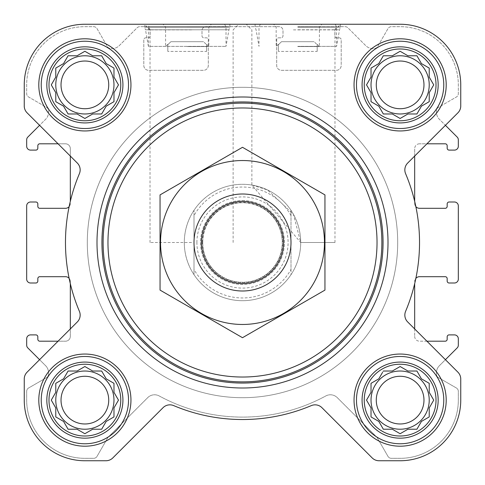 <?xml version="1.0" encoding="UTF-8"?>
<svg xmlns="http://www.w3.org/2000/svg" width="485" height="485" viewBox="0 0 485 485"><rect width="100%" height="100%" fill="white"/><g stroke="black" fill="none" stroke-linecap="round" stroke-linejoin="round"><path stroke-width="0.36" stroke-dasharray="2.42 1.82" d="M300.7 242.5L334.971 242.5L300.7 242.5L251.879 185.058L267.532 189.962L293.425 214.328L300.7 242.5M293.425 29.888L334.971 29.888L293.425 29.888M364.235 400.125A35.89 35.89 0 0 1 418.07 369.043A35.89 35.89 0 0 1 418.07 431.207A35.89 35.89 0 0 1 364.235 400.125M382.526 372.407L378.821 378.821L371.025 383.326L371.025 392.329L366.521 400.125L371.025 407.921L371.025 416.924L378.821 421.429L383.326 429.225L392.329 429.225L400.125 433.729L407.921 429.225L416.924 429.225L421.429 421.429L429.225 416.924L429.225 407.921L433.729 400.125L429.225 392.329L429.225 383.326L421.429 378.821L416.924 371.025L407.921 371.025L400.125 366.521L392.329 371.025L383.326 371.025L378.821 378.821L371.025 383.326L371.025 392.329L367.321 398.743M48.985 400.125A35.89 35.89 0 0 1 102.82 369.043A35.89 35.89 0 0 1 102.82 431.207A35.89 35.89 0 0 1 48.985 400.125M83.493 367.321L77.079 371.025L68.076 371.025L63.571 378.821L55.775 383.326L55.775 392.329L51.271 400.125L55.775 407.921L55.775 416.924L63.571 421.429L68.076 429.225L77.079 429.225L84.875 433.729L92.671 429.225L101.674 429.225L106.179 421.429L113.975 416.924L113.975 407.921L118.479 400.125L113.975 392.329L113.975 383.326L106.179 378.821L101.674 371.025L92.671 371.025L84.875 366.521L77.079 371.025L68.076 371.025L63.571 378.821L55.775 383.326L55.775 392.329L52.071 398.743M48.985 84.875A35.89 35.89 0 0 1 102.82 53.793A35.89 35.89 0 0 1 102.82 115.957A35.89 35.89 0 0 1 48.985 84.875M83.493 52.071L77.079 55.775L68.076 55.775L63.571 63.571L55.775 68.076L55.775 77.079L51.271 84.875L55.775 92.671L55.775 101.674L63.571 106.179L68.076 113.975L77.079 113.975L84.875 118.479L92.671 113.975L101.674 113.975L106.179 106.179L113.975 101.674L113.975 92.671L118.479 84.875L113.975 77.079L113.975 68.076L106.179 63.571L101.674 55.775L92.671 55.775L84.875 51.271L77.079 55.775L68.076 55.775L63.571 63.571L55.775 68.076L55.775 77.079L51.271 84.875L55.775 92.671L55.775 101.674L63.571 106.179L68.076 113.975L77.079 113.975L83.493 117.679M364.235 84.875A35.89 35.89 0 0 1 418.07 53.793A35.89 35.89 0 0 1 418.07 115.957A35.89 35.89 0 0 1 364.235 84.875M398.743 52.071L392.329 55.775L383.326 55.775L378.821 63.571L371.025 68.076L371.025 77.079L366.521 84.875L371.025 92.671L371.025 101.674L378.821 106.179L383.326 113.975L392.329 113.975L400.125 118.479L407.921 113.975L416.924 113.975L421.429 106.179L429.225 101.674L429.225 92.671L433.729 84.875L429.225 77.079L429.225 68.076L421.429 63.571L416.924 55.775L407.921 55.775L400.125 51.271L392.329 55.775L383.326 55.775L378.821 63.571L371.025 68.076L371.025 77.079L367.321 83.493M314.11 41.71L281.47 41.71L314.11 41.71L281.47 41.71L314.11 41.71L317.19 44.717L314.11 41.71M203.53 41.71L170.89 41.71L203.53 41.71L170.89 41.71L203.53 41.71L206.61 44.717L203.53 41.71M415.851 206.622A177.025 177.025 0 0 0 414.675 201.348L414.675 203.458A4.85 4.85 0 0 0 415.851 206.622A4.85 4.85 0 0 1 414.675 203.458L414.675 156.061L426.933 143.802L419.525 143.802L445.23 143.802A1.94 1.94 0 0 1 447.17 145.743L447.17 148.167A1.94 1.94 0 0 0 449.11 150.107L454.445 150.107A3.88 3.88 0 0 0 458.325 146.227L458.325 139.832A3.88 3.88 0 0 0 457.191 137.091L439.343 119.243A9.7 9.7 0 0 1 436.5 112.381L436.5 110.738A3.88 3.88 0 0 1 438.44 107.373L456.385 97.012A3.88 3.88 0 0 0 458.325 93.653L458.325 84.875A58.2 58.2 0 0 0 400.125 26.675L391.346 26.675A3.88 3.88 0 0 0 387.988 28.615L377.627 46.56A3.88 3.88 0 0 1 374.262 48.5L372.619 48.5A9.7 9.7 0 0 1 365.757 45.657L347.909 27.809A3.88 3.88 0 0 0 345.168 26.675L338.772 26.675A3.88 3.88 0 0 0 334.892 30.555L334.892 35.89A1.94 1.94 0 0 0 336.832 37.83L339.257 37.83A1.94 1.94 0 0 1 341.197 39.77L341.197 65.475A4.85 4.85 0 0 1 336.347 70.325L281.542 70.325A4.85 4.85 0 0 1 276.692 65.475L276.692 39.77A1.94 1.94 0 0 1 278.632 37.83L281.058 37.83A1.94 1.94 0 0 0 282.998 35.89L282.998 30.555A3.88 3.88 0 0 0 279.117 26.675L205.882 26.675A3.88 3.88 0 0 0 202.002 30.555L202.002 35.89A1.94 1.94 0 0 0 203.942 37.83L206.367 37.83A1.94 1.94 0 0 1 208.308 39.77L208.308 65.475A4.85 4.85 0 0 1 203.458 70.325L148.652 70.325A4.85 4.85 0 0 1 143.802 65.475L143.802 39.77A1.94 1.94 0 0 1 145.743 37.83L148.167 37.83A1.94 1.94 0 0 0 150.107 35.89L150.107 30.555A3.88 3.88 0 0 0 146.227 26.675L139.832 26.675A3.88 3.88 0 0 0 137.091 27.809L119.243 45.657A9.7 9.7 0 0 1 112.381 48.5L110.738 48.5A3.88 3.88 0 0 1 107.373 46.56L97.012 28.615A3.88 3.88 0 0 0 93.653 26.675L84.875 26.675A58.2 58.2 0 0 0 26.675 84.875L26.675 93.653A3.88 3.88 0 0 0 28.615 97.012L46.56 107.373A3.88 3.88 0 0 1 48.5 110.738L48.5 112.381A9.7 9.7 0 0 1 45.657 119.243L39.582 125.318L77.321 163.057A9.7 9.7 0 0 1 79.394 173.685A177.025 177.025 0 0 0 69.149 278.378A4.85 4.85 0 0 0 65.475 276.692L39.77 276.692A1.94 1.94 0 0 0 37.83 278.632L37.83 281.058A1.94 1.94 0 0 1 35.89 282.998L30.555 282.998A3.88 3.88 0 0 1 26.675 279.117L26.675 205.882A3.88 3.88 0 0 1 30.555 202.002L35.89 202.002A1.94 1.94 0 0 1 37.83 203.942L37.83 206.367A1.94 1.94 0 0 0 39.77 208.308L65.475 208.308A4.85 4.85 0 0 0 69.149 206.622A177.025 177.025 0 0 0 79.394 311.315A9.7 9.7 0 0 1 77.321 321.943L27.093 372.171A9.7 9.7 0 0 0 24.25 379.034L24.25 400.125A60.625 60.625 0 0 0 84.875 460.75L105.966 460.75A9.7 9.7 0 0 0 112.829 457.907L163.057 407.679A9.7 9.7 0 0 1 173.685 405.605A177.025 177.025 0 0 0 311.315 405.605A9.7 9.7 0 0 1 321.943 407.679L372.171 457.907A9.7 9.7 0 0 0 379.034 460.75L400.125 460.75A60.625 60.625 0 0 0 460.75 400.125L460.75 379.034A9.7 9.7 0 0 0 457.907 372.171L407.679 321.943A9.7 9.7 0 0 1 405.605 311.315A177.025 177.025 0 0 0 415.851 206.622A4.85 4.85 0 0 0 419.525 208.308L445.23 208.308A1.94 1.94 0 0 0 447.17 206.367L447.17 203.942A1.94 1.94 0 0 1 449.11 202.002L454.445 202.002A3.88 3.88 0 0 1 458.325 205.882L458.325 279.117A3.88 3.88 0 0 1 454.445 282.998L449.11 282.998A1.94 1.94 0 0 1 447.17 281.058L447.17 278.632A1.94 1.94 0 0 0 445.23 276.692L419.525 276.692A4.85 4.85 0 0 0 415.851 278.378A177.025 177.025 0 0 0 405.605 173.685A9.7 9.7 0 0 1 407.679 163.057L457.907 112.829A9.7 9.7 0 0 0 460.75 105.966L460.75 84.875A60.625 60.625 0 0 0 400.125 24.25L84.875 24.25A60.625 60.625 0 0 0 24.25 84.875L24.25 105.966A9.7 9.7 0 0 0 27.093 112.829L39.582 125.318L27.809 137.091A3.88 3.88 0 0 0 26.675 139.832L26.675 146.227A3.88 3.88 0 0 0 30.555 150.107L35.89 150.107A1.94 1.94 0 0 0 37.83 148.167L37.83 145.743A1.94 1.94 0 0 1 39.77 143.802L65.475 143.802L58.067 143.802L70.325 156.061L70.325 201.348A177.025 177.025 0 0 0 69.149 206.622A4.85 4.85 0 0 0 70.325 203.458A4.85 4.85 0 0 1 69.149 206.622M69.149 278.378A177.025 177.025 0 0 0 70.325 283.652L70.325 281.542A4.85 4.85 0 0 0 69.149 278.378A4.85 4.85 0 0 1 70.325 281.542L70.325 336.347A4.85 4.85 0 0 1 65.475 341.197L39.77 341.197A1.94 1.94 0 0 1 37.83 339.257L37.83 336.832A1.94 1.94 0 0 0 35.89 334.892L30.555 334.892A3.88 3.88 0 0 0 26.675 338.772L26.675 345.168A3.88 3.88 0 0 0 27.809 347.909L45.657 365.757A9.7 9.7 0 0 1 48.5 372.619L48.5 374.262A3.88 3.88 0 0 1 46.56 377.627L28.615 387.988A3.88 3.88 0 0 0 26.675 391.346L26.675 400.125A58.2 58.2 0 0 0 84.875 458.325L93.66 458.325A3.88 3.88 0 0 0 97.018 456.385L107.749 437.797A3.88 3.88 0 0 1 108.367 436.991L147.731 397.627A9.7 9.7 0 0 1 159.219 395.96A174.6 174.6 0 0 0 325.781 395.96A9.7 9.7 0 0 1 337.269 397.627L376.633 436.991A3.88 3.88 0 0 1 377.251 437.797L387.982 456.385A3.88 3.88 0 0 0 391.34 458.325L400.125 458.325A58.2 58.2 0 0 0 458.325 400.125L458.325 391.346A3.88 3.88 0 0 0 456.385 387.988L438.44 377.627A3.88 3.88 0 0 1 436.5 374.262L436.5 372.619A9.7 9.7 0 0 1 439.343 365.757L457.191 347.909A3.88 3.88 0 0 0 458.325 345.168L458.325 338.772A3.88 3.88 0 0 0 454.445 334.892L449.11 334.892A1.94 1.94 0 0 0 447.17 336.832L447.17 339.257A1.94 1.94 0 0 1 445.23 341.197L419.525 341.197L426.933 341.197L414.675 328.939L414.675 283.652A177.025 177.025 0 0 0 415.851 278.378A4.85 4.85 0 0 0 414.675 281.542A4.85 4.85 0 0 1 415.851 278.378M70.325 283.652A177.025 177.025 0 0 0 79.394 311.315A9.7 9.7 0 0 1 77.321 321.943L70.325 328.939L70.325 336.347A4.85 4.85 0 0 1 65.475 341.197L58.067 341.197L39.582 359.682L45.657 365.757A9.7 9.7 0 0 1 48.5 372.619L48.5 374.262A3.88 3.88 0 0 1 46.56 377.627L28.615 387.988A3.88 3.88 0 0 0 26.675 391.346L26.675 400.125A58.2 58.2 0 0 0 84.875 458.325L93.66 458.325A3.88 3.88 0 0 0 97.018 456.385L107.749 437.797A3.88 3.88 0 0 1 108.367 436.991L147.731 397.627A9.7 9.7 0 0 1 159.219 395.96A174.6 174.6 0 0 0 325.781 395.96A9.7 9.7 0 0 1 337.269 397.627L376.633 436.991A3.88 3.88 0 0 1 377.251 437.797L387.982 456.385A3.88 3.88 0 0 0 391.34 458.325L400.125 458.325A58.2 58.2 0 0 0 458.325 400.125L458.325 391.346A3.88 3.88 0 0 0 456.385 387.988L438.44 377.627A3.88 3.88 0 0 1 436.5 374.262L436.5 372.619A9.7 9.7 0 0 1 439.343 365.757L445.418 359.682L426.933 341.197M70.325 156.061L70.325 148.652A4.85 4.85 0 0 0 65.475 143.802A4.85 4.85 0 0 1 70.325 148.652L70.325 156.061L77.321 163.057A9.7 9.7 0 0 1 79.394 173.685A177.025 177.025 0 0 0 70.325 201.348M426.933 143.802L445.418 125.318L439.343 119.243A9.7 9.7 0 0 1 436.5 112.381L436.5 110.738A3.88 3.88 0 0 1 438.44 107.373L456.385 97.012A3.88 3.88 0 0 0 458.325 93.653L458.325 84.875A58.2 58.2 0 0 0 400.125 26.675L391.346 26.675A3.88 3.88 0 0 0 387.988 28.615L377.627 46.56A3.88 3.88 0 0 1 374.262 48.5L372.619 48.5A9.7 9.7 0 0 1 365.757 45.657L347.909 27.809A3.88 3.88 0 0 0 345.168 26.675L338.772 26.675A3.88 3.88 0 0 0 334.892 30.555L334.892 35.89A1.94 1.94 0 0 0 336.832 37.83L339.257 37.83A1.94 1.94 0 0 1 341.197 39.77L341.197 65.475A4.85 4.85 0 0 1 336.347 70.325L281.542 70.325A4.85 4.85 0 0 1 276.692 65.475L276.692 39.77A1.94 1.94 0 0 1 278.632 37.83L281.058 37.83A1.94 1.94 0 0 0 282.998 35.89L282.998 30.555A3.88 3.88 0 0 0 279.117 26.675L205.882 26.675A3.88 3.88 0 0 0 202.002 30.555L202.002 35.89A1.94 1.94 0 0 0 203.942 37.83L206.367 37.83A1.94 1.94 0 0 1 208.308 39.77L208.308 65.475A4.85 4.85 0 0 1 203.458 70.325L148.652 70.325A4.85 4.85 0 0 1 143.802 65.475L143.802 39.77A1.94 1.94 0 0 1 145.743 37.83L148.167 37.83A1.94 1.94 0 0 0 150.107 35.89L150.107 30.555A3.88 3.88 0 0 0 146.227 26.675L139.832 26.675A3.88 3.88 0 0 0 137.091 27.809L119.243 45.657A9.7 9.7 0 0 1 112.381 48.5L110.738 48.5A3.88 3.88 0 0 1 107.373 46.56L97.012 28.615A3.88 3.88 0 0 0 93.653 26.675L84.875 26.675A58.2 58.2 0 0 0 26.675 84.875L26.675 93.653A3.88 3.88 0 0 0 28.615 97.012L46.56 107.373A3.88 3.88 0 0 1 48.5 110.738L48.5 112.381A9.7 9.7 0 0 1 45.657 119.243L39.582 125.318L58.067 143.802M414.675 201.348A177.025 177.025 0 0 0 405.605 173.685A9.7 9.7 0 0 1 407.679 163.057L414.675 156.061L414.675 148.652L414.675 156.061M414.675 328.939L414.675 336.347L414.675 328.939L407.679 321.943A9.7 9.7 0 0 1 405.605 311.315A177.025 177.025 0 0 0 414.675 283.652M187.21 24.25L144.53 24.25L187.21 24.25M293.425 24.25L340.603 24.25L293.425 24.25M97 242.5A145.5 145.5 0 0 1 315.25 116.491A145.5 145.5 0 0 1 315.25 368.509A145.5 145.5 0 0 1 97 242.5A145.5 145.5 0 0 0 242.5 388A145.5 145.5 0 0 0 388 242.5A145.5 145.5 0 0 0 242.5 97A145.5 145.5 0 0 0 97 242.5A145.5 145.5 0 0 1 315.25 116.491A145.5 145.5 0 0 1 315.25 368.509A145.5 145.5 0 0 1 97 242.5M414.675 336.347A4.85 4.85 0 0 0 419.525 341.197A4.85 4.85 0 0 1 414.675 336.347M419.525 143.802A4.85 4.85 0 0 0 414.675 148.652A4.85 4.85 0 0 1 419.525 143.802M163.057 407.679A9.7 9.7 0 0 1 173.685 405.605A177.025 177.025 0 0 0 311.315 405.605A9.7 9.7 0 0 1 321.943 407.679L372.171 457.907A9.7 9.7 0 0 0 379.034 460.75L400.125 460.75A60.625 60.625 0 0 0 460.75 400.125L460.75 379.034A9.7 9.7 0 0 0 457.907 372.171L407.679 321.943A9.7 9.7 0 0 1 405.605 311.315A177.025 177.025 0 0 0 405.605 173.685A9.7 9.7 0 0 1 407.679 163.057L457.907 112.829A9.7 9.7 0 0 0 460.75 105.966L460.75 84.875A60.625 60.625 0 0 0 400.125 24.25L84.875 24.25A60.625 60.625 0 0 0 24.25 84.875L24.25 105.966A9.7 9.7 0 0 0 27.093 112.829L77.321 163.057A9.7 9.7 0 0 1 79.394 173.685A177.025 177.025 0 0 0 79.394 311.315A9.7 9.7 0 0 1 77.321 321.943L27.093 372.171A9.7 9.7 0 0 0 24.25 379.034L24.25 400.125A60.625 60.625 0 0 0 84.875 460.75L105.966 460.75A9.7 9.7 0 0 0 112.829 457.907L163.057 407.679L112.829 457.907A9.7 9.7 0 0 1 105.966 460.75M334.971 242.5L334.971 29.888L340.603 24.25L246.247 24.25L251.879 29.888L251.879 185.058M224.555 24.25L226.01 26.772L226.01 46.372L228.932 29.785L229.89 27.16L229.89 24.25L144.53 24.25L144.53 27.16L229.89 27.16L144.53 27.16L145.488 29.785L228.932 29.785L145.488 29.785L148.41 46.372L226.01 46.372L148.41 46.372L148.41 26.772L226.01 26.772L148.41 26.772L149.865 24.25M70.325 328.939L58.067 341.197M24.25 105.966A9.7 9.7 0 0 0 27.093 112.829M27.093 372.171A9.7 9.7 0 0 0 24.25 379.034M24.25 400.125A60.625 60.625 0 0 0 84.875 460.75M173.685 405.605A177.025 177.025 0 0 0 311.315 405.605A9.7 9.7 0 0 1 321.943 407.679M372.171 457.907A9.7 9.7 0 0 0 379.034 460.75M400.125 460.75A60.625 60.625 0 0 0 460.75 400.125M460.75 379.034A9.7 9.7 0 0 0 457.907 372.171M457.907 112.829A9.7 9.7 0 0 0 460.75 105.966M460.75 84.875A60.625 60.625 0 0 0 400.125 24.25M297.79 24.25L340.47 24.25L297.79 24.25M191.575 24.25L238.753 24.25L191.575 24.25M84.875 24.25A60.625 60.625 0 0 0 24.25 84.875M38.8 84.875A46.075 46.075 0 0 1 107.912 44.972A46.075 46.075 0 0 1 107.912 124.778A46.075 46.075 0 0 1 38.8 84.875A46.075 46.075 0 0 1 107.912 44.972A46.075 46.075 0 0 1 107.912 124.778A46.075 46.075 0 0 1 38.8 84.875A46.075 46.075 0 0 1 107.912 44.972A46.075 46.075 0 0 1 107.912 124.778A46.075 46.075 0 0 1 38.8 84.875M38.8 400.125A46.075 46.075 0 0 1 107.912 360.222A46.075 46.075 0 0 1 107.912 440.028A46.075 46.075 0 0 1 38.8 400.125A46.075 46.075 0 0 1 107.912 360.222A46.075 46.075 0 0 1 107.912 440.028A46.075 46.075 0 0 1 38.8 400.125A46.075 46.075 0 0 1 107.912 360.222A46.075 46.075 0 0 1 107.912 440.028A46.075 46.075 0 0 1 38.8 400.125M354.05 400.125A46.075 46.075 0 0 1 423.162 360.222A46.075 46.075 0 0 1 423.162 440.028A46.075 46.075 0 0 1 354.05 400.125A46.075 46.075 0 0 1 423.162 360.222A46.075 46.075 0 0 1 423.162 440.028A46.075 46.075 0 0 1 354.05 400.125A46.075 46.075 0 0 1 423.162 360.222A46.075 46.075 0 0 1 423.162 440.028A46.075 46.075 0 0 1 354.05 400.125M354.05 84.875A46.075 46.075 0 0 1 423.162 44.972A46.075 46.075 0 0 1 423.162 124.778A46.075 46.075 0 0 1 354.05 84.875A46.075 46.075 0 0 1 423.162 44.972A46.075 46.075 0 0 1 423.162 124.778A46.075 46.075 0 0 1 354.05 84.875A46.075 46.075 0 0 1 423.162 44.972A46.075 46.075 0 0 1 423.162 124.778A46.075 46.075 0 0 1 354.05 84.875M194 215.607L194 210.326A58.2 58.2 0 0 0 184.3 242.5A58.2 58.2 0 0 1 271.6 192.096A58.2 58.2 0 0 1 271.6 292.904A58.2 58.2 0 0 1 184.3 242.5A58.2 58.2 0 0 1 271.6 192.096A58.2 58.2 0 0 1 271.6 292.904A58.2 58.2 0 0 1 184.3 242.5A58.2 58.2 0 0 1 271.6 192.096A58.2 58.2 0 0 1 271.6 292.904A58.2 58.2 0 0 1 184.3 242.5A58.2 58.2 0 0 0 194 274.674L194 215.607A55.454 55.454 0 0 1 291 215.607L291 269.393A55.454 55.454 0 0 1 194 269.393M187.21 46.56L208.835 46.56L187.21 46.56M170.89 41.71L167.81 44.717L170.89 41.71M187.21 26.875L208.835 26.875L187.21 26.875M206.61 51.41L206.61 44.717L206.61 51.41L167.81 51.41L206.61 51.41M167.81 51.41L167.81 44.717L167.81 51.41M356.475 84.875A43.65 43.65 0 0 1 421.95 47.075A43.65 43.65 0 0 1 421.95 122.675A43.65 43.65 0 0 1 356.475 84.875A43.65 43.65 0 0 1 421.95 47.075A43.65 43.65 0 0 1 421.95 122.675A43.65 43.65 0 0 1 356.475 84.875A43.65 43.65 0 0 1 421.95 47.075A43.65 43.65 0 0 1 421.95 122.675A43.65 43.65 0 0 1 356.475 84.875M356.475 400.125A43.65 43.65 0 0 1 421.95 362.325A43.65 43.65 0 0 1 421.95 437.925A43.65 43.65 0 0 1 356.475 400.125A43.65 43.65 0 0 1 421.95 362.325A43.65 43.65 0 0 1 421.95 437.925A43.65 43.65 0 0 1 356.475 400.125A43.65 43.65 0 0 1 421.95 362.325A43.65 43.65 0 0 1 421.95 437.925A43.65 43.65 0 0 1 356.475 400.125M41.225 400.125A43.65 43.65 0 0 1 106.7 362.325A43.65 43.65 0 0 1 106.7 437.925A43.65 43.65 0 0 1 41.225 400.125A43.65 43.65 0 0 1 106.7 362.325A43.65 43.65 0 0 1 106.7 437.925A43.65 43.65 0 0 1 41.225 400.125A43.65 43.65 0 0 1 106.7 362.325A43.65 43.65 0 0 1 106.7 437.925A43.65 43.65 0 0 1 41.225 400.125M41.225 84.875A43.65 43.65 0 0 1 106.7 47.075A43.65 43.65 0 0 1 106.7 122.675A43.65 43.65 0 0 1 41.225 84.875A43.65 43.65 0 0 1 106.7 47.075A43.65 43.65 0 0 1 106.7 122.675A43.65 43.65 0 0 1 41.225 84.875A43.65 43.65 0 0 1 106.7 47.075A43.65 43.65 0 0 1 106.7 122.675A43.65 43.65 0 0 1 41.225 84.875M367.321 86.257L371.025 92.671L371.025 101.674L378.821 106.179L383.326 113.975L392.329 113.975L398.743 117.679M372.407 102.474L378.821 106.179L383.326 113.975M401.507 117.679L407.921 113.975L416.924 113.975L421.429 106.179L427.843 102.474M392.329 113.975L400.125 118.479L407.921 113.975L416.924 113.975L421.429 106.179L429.225 101.674L429.225 92.671L432.929 86.257M432.929 83.493L429.225 77.079L429.225 68.076L421.429 63.571L416.924 55.775L407.921 55.775L401.507 52.071M407.921 55.775L400.125 51.271L392.329 55.775L383.326 55.775L378.821 63.571L372.407 67.276M423.975 84.875A23.85 23.85 0 0 1 400.125 108.725A23.85 23.85 0 0 1 376.275 84.875A23.85 23.85 0 0 1 400.125 61.025A23.85 23.85 0 0 1 423.975 84.875M371.025 84.875A29.1 29.1 0 0 1 414.675 59.673A29.1 29.1 0 0 1 414.675 110.077A29.1 29.1 0 0 1 371.025 84.875A29.1 29.1 0 0 0 400.125 113.975A29.1 29.1 0 0 0 429.225 84.875A29.1 29.1 0 0 0 400.125 55.775A29.1 29.1 0 0 0 371.025 84.875A29.1 29.1 0 0 1 414.675 59.673A29.1 29.1 0 0 1 414.675 110.077A29.1 29.1 0 0 1 371.025 84.875M55.375 77.764L51.271 84.875M52.071 86.257L55.775 92.671L55.775 101.674L63.571 106.179L68.076 113.975M86.257 117.679L92.671 113.975L101.674 113.975L106.179 106.179L113.975 101.674L113.975 92.671L117.679 86.257M102.474 112.593L106.179 106.179L113.975 101.674M117.679 83.493L113.975 77.079L113.975 68.076L106.179 63.571L102.474 57.157M113.975 92.671L118.479 84.875L113.975 77.079L113.975 68.076L106.179 63.571L101.674 55.775L92.671 55.775L86.257 52.071M92.671 55.775L84.875 51.271L77.079 55.775L68.076 55.775L63.571 63.571L57.157 67.276M52.071 401.507L55.775 407.921L55.775 416.924L63.571 421.429L68.076 429.225L77.079 429.225L83.493 432.929M86.257 432.929L92.671 429.225L101.674 429.225L106.179 421.429L113.975 416.924L113.975 407.921L117.679 401.507M102.474 427.843L106.179 421.429L113.975 416.924M117.679 398.743L113.975 392.329L113.975 383.326L106.179 378.821L102.474 372.407M113.975 407.921L118.479 400.125L113.975 392.329L113.975 383.326L106.179 378.821L101.674 371.025L92.671 371.025L86.257 367.321M92.671 371.025L84.875 366.521L77.079 371.025L68.076 371.025L63.571 378.821L57.157 382.526M367.321 401.507L371.025 407.921L371.025 416.924L378.821 421.429L383.326 429.225L392.329 429.225L398.743 432.929M401.507 432.929L407.921 429.225L416.924 429.225L421.429 421.429L429.225 416.924L429.225 407.921L432.929 401.507M432.929 398.743L429.225 392.329L429.225 383.326L421.429 378.821L416.924 371.025L407.921 371.025L401.507 367.321M398.743 367.321L392.329 371.025L383.326 371.025L378.821 378.821L372.407 382.526M108.725 84.875A23.85 23.85 0 0 1 84.875 108.725A23.85 23.85 0 0 1 61.025 84.875A23.85 23.85 0 0 1 84.875 61.025A23.85 23.85 0 0 1 108.725 84.875M55.775 84.875A29.1 29.1 0 0 1 99.425 59.673A29.1 29.1 0 0 1 99.425 110.077A29.1 29.1 0 0 1 55.775 84.875A29.1 29.1 0 0 0 84.875 113.975A29.1 29.1 0 0 0 113.975 84.875A29.1 29.1 0 0 0 84.875 55.775A29.1 29.1 0 0 0 55.775 84.875A29.1 29.1 0 0 1 99.425 59.673A29.1 29.1 0 0 1 99.425 110.077A29.1 29.1 0 0 1 55.775 84.875M108.725 400.125A23.85 23.85 0 0 1 84.875 423.975A23.85 23.85 0 0 1 61.025 400.125A23.85 23.85 0 0 1 84.875 376.275A23.85 23.85 0 0 1 108.725 400.125M55.775 400.125A29.1 29.1 0 0 1 99.425 374.923A29.1 29.1 0 0 1 99.425 425.327A29.1 29.1 0 0 1 55.775 400.125A29.1 29.1 0 0 0 84.875 429.225A29.1 29.1 0 0 0 113.975 400.125A29.1 29.1 0 0 0 84.875 371.025A29.1 29.1 0 0 0 55.775 400.125A29.1 29.1 0 0 1 99.425 374.923A29.1 29.1 0 0 1 99.425 425.327A29.1 29.1 0 0 1 55.775 400.125M423.975 400.125A23.85 23.85 0 0 1 400.125 423.975A23.85 23.85 0 0 1 376.275 400.125A23.85 23.85 0 0 1 400.125 376.275A23.85 23.85 0 0 1 423.975 400.125M371.025 400.125A29.1 29.1 0 0 1 414.675 374.923A29.1 29.1 0 0 1 414.675 425.327A29.1 29.1 0 0 1 371.025 400.125A29.1 29.1 0 0 0 400.125 429.225A29.1 29.1 0 0 0 429.225 400.125A29.1 29.1 0 0 0 400.125 371.025A29.1 29.1 0 0 0 371.025 400.125A29.1 29.1 0 0 1 414.675 374.923A29.1 29.1 0 0 1 414.675 425.327A29.1 29.1 0 0 1 371.025 400.125M101.85 242.5A140.65 140.65 0 0 1 312.825 120.692A140.65 140.65 0 0 1 312.825 364.308A140.65 140.65 0 0 1 101.85 242.5M191.575 29.888L150.029 29.888L191.575 29.888M191.575 242.5L150.029 242.5L191.575 242.5M297.79 27.16L340.47 27.16L297.79 27.16M297.79 46.372L336.59 46.372L297.79 46.372M297.79 46.56L319.415 46.56L297.79 46.56M281.47 41.71L278.39 44.717L281.47 41.71M297.79 26.875L319.415 26.875L297.79 26.875M297.79 26.772L336.59 26.772L297.79 26.772M317.19 51.41L317.19 44.717L317.19 51.41L278.39 51.41L317.19 51.41M278.39 51.41L278.39 44.717L278.39 51.41M362.077 84.875A38.048 38.048 0 0 1 419.149 51.925A38.048 38.048 0 0 1 419.149 117.825A38.048 38.048 0 0 1 362.077 84.875M46.827 84.875A38.048 38.048 0 0 1 103.899 51.925A38.048 38.048 0 0 1 103.899 117.825A38.048 38.048 0 0 1 46.827 84.875M46.827 400.125A38.048 38.048 0 0 1 103.899 367.175A38.048 38.048 0 0 1 103.899 433.075A38.048 38.048 0 0 1 46.827 400.125M362.077 400.125A38.048 38.048 0 0 1 419.149 367.175A38.048 38.048 0 0 1 419.149 433.075A38.048 38.048 0 0 1 362.077 400.125M371.025 77.079L366.521 84.875L371.025 92.671L371.025 101.674M429.225 92.671L433.729 84.875L429.225 77.079L429.225 68.076L421.429 63.571L416.924 55.775M376.275 84.875A23.85 23.85 0 0 1 412.05 64.22A23.85 23.85 0 0 1 412.05 105.53A23.85 23.85 0 0 1 376.275 84.875A23.85 23.85 0 0 1 412.05 64.22A23.85 23.85 0 0 1 412.05 105.53A23.85 23.85 0 0 1 376.275 84.875M77.079 113.975L84.875 118.479L92.671 113.975L101.674 113.975M61.025 84.875A23.85 23.85 0 0 1 96.8 64.22A23.85 23.85 0 0 1 96.8 105.53A23.85 23.85 0 0 1 61.025 84.875A23.85 23.85 0 0 1 96.8 64.22A23.85 23.85 0 0 1 96.8 105.53A23.85 23.85 0 0 1 61.025 84.875M55.775 392.329L51.271 400.125L55.775 407.921L55.775 416.924L63.571 421.429L68.076 429.225M77.079 429.225L84.875 433.729L92.671 429.225L101.674 429.225M61.025 400.125A23.85 23.85 0 0 1 96.8 379.47A23.85 23.85 0 0 1 96.8 420.78A23.85 23.85 0 0 1 61.025 400.125A23.85 23.85 0 0 1 96.8 379.47A23.85 23.85 0 0 1 96.8 420.78A23.85 23.85 0 0 1 61.025 400.125M371.025 392.329L366.521 400.125L371.025 407.921L371.025 416.924L378.821 421.429L383.326 429.225M392.329 429.225L400.125 433.729L407.921 429.225L416.924 429.225L421.429 421.429L429.225 416.924M429.225 407.921L433.729 400.125L429.225 392.329L429.225 383.326L421.429 378.821L416.924 371.025M407.921 371.025L400.125 366.521L392.329 371.025L383.326 371.025M376.275 400.125A23.85 23.85 0 0 1 412.05 379.47A23.85 23.85 0 0 1 412.05 420.78A23.85 23.85 0 0 1 376.275 400.125A23.85 23.85 0 0 1 412.05 379.47A23.85 23.85 0 0 1 412.05 420.78A23.85 23.85 0 0 1 376.275 400.125M87.3 242.5A155.2 155.2 0 0 1 320.1 108.094A155.2 155.2 0 0 1 320.1 376.906A155.2 155.2 0 0 1 87.3 242.5A155.2 155.2 0 0 1 320.1 108.094A155.2 155.2 0 0 1 320.1 376.906A155.2 155.2 0 0 1 87.3 242.5A155.2 155.2 0 0 1 320.1 108.094A155.2 155.2 0 0 1 320.1 376.906A155.2 155.2 0 0 1 87.3 242.5A155.2 155.2 0 0 1 320.1 108.094A155.2 155.2 0 0 1 320.1 376.906A155.2 155.2 0 0 1 87.3 242.5M291 269.393L291 274.674A58.2 58.2 0 0 1 194 274.674L194 210.326A58.2 58.2 0 0 1 291 210.326L291 215.607M291 274.674A58.2 58.2 0 0 0 291 210.326L291 274.674M194 242.5A48.5 48.5 0 0 1 266.75 200.499A48.5 48.5 0 0 1 266.75 284.501A48.5 48.5 0 0 1 194 242.5M202.73 242.5A39.77 39.77 0 0 1 262.385 208.059A39.77 39.77 0 0 1 262.385 276.941A39.77 39.77 0 0 1 202.73 242.5A39.77 39.77 0 0 1 262.385 208.059A39.77 39.77 0 0 1 262.385 276.941A39.77 39.77 0 0 1 202.73 242.5A39.77 39.77 0 0 1 262.385 208.059A39.77 39.77 0 0 1 262.385 276.941A39.77 39.77 0 0 1 202.73 242.5M242.5 194A48.5 48.5 0 0 1 284.501 266.75A48.5 48.5 0 0 1 200.499 266.75A48.5 48.5 0 0 1 242.5 194A48.5 48.5 0 0 1 284.501 266.75A48.5 48.5 0 0 1 200.499 266.75A48.5 48.5 0 0 1 242.5 194M160.05 290.103L160.05 194.897L242.5 147.294L324.95 194.897L324.95 290.103L242.5 337.705L160.05 290.103M242.5 160.535A81.965 81.965 0 0 1 313.486 283.483A81.965 81.965 0 0 1 171.514 283.483A81.965 81.965 0 0 1 242.5 160.535M242.5 200.56A41.94 41.94 0 0 1 278.82 263.47A41.94 41.94 0 0 1 206.18 263.47A41.94 41.94 0 0 1 242.5 200.56A41.94 41.94 0 0 1 278.82 263.47A41.94 41.94 0 0 1 206.18 263.47A41.94 41.94 0 0 1 242.5 200.56M297.79 29.785L339.512 29.785L297.79 29.785M196.91 242.5A45.59 45.59 0 0 1 265.295 203.015A45.59 45.59 0 0 1 265.295 281.985A45.59 45.59 0 0 1 196.91 242.5M202.378 242.5A40.122 40.122 0 0 1 262.561 207.756A40.122 40.122 0 0 1 262.561 277.244A40.122 40.122 0 0 1 202.378 242.5M167.804 44.335L165.585 46.56L165.585 26.875L162.96 24.25M206.616 44.335L208.835 46.56L208.835 26.875L211.46 24.25M233.121 242.5L233.121 29.888L238.753 24.25M150.029 242.5L150.029 29.888L144.397 24.25M255.11 24.25L255.11 27.16L256.068 29.785L258.99 46.372L258.99 26.772L260.445 24.25M340.47 24.25L340.47 27.16L339.512 29.785L336.59 46.372L336.59 26.772L335.135 24.25M278.384 44.335L276.165 46.56L276.165 26.875L273.54 24.25M317.196 44.335L319.415 46.56L319.415 26.875L322.04 24.25"/><path stroke-width="0.73" d="M383.326 371.025L392.329 371.025L400.125 366.521L407.921 371.025L416.924 371.025L421.429 378.821L429.225 383.326L429.225 392.329L433.729 400.125L429.225 407.921L429.225 416.924L421.429 421.429L416.924 429.225L407.921 429.225L400.125 433.729L392.329 429.225L383.326 429.225L378.821 421.429L371.025 416.924L371.025 407.921L366.521 400.125L371.025 392.329L371.025 383.326L378.821 378.821L382.526 372.407M364.235 400.125A35.89 35.89 0 0 1 418.07 369.043A35.89 35.89 0 0 1 418.07 431.207A35.89 35.89 0 0 1 364.235 400.125M68.076 371.025L77.079 371.025L84.875 366.521L92.671 371.025L101.674 371.025L106.179 378.821L113.975 383.326L113.975 392.329L118.479 400.125L113.975 407.921L113.975 416.924L106.179 421.429L101.674 429.225L92.671 429.225L84.875 433.729L77.079 429.225L68.076 429.225L63.571 421.429L55.775 416.924L55.775 407.921L51.271 400.125L55.775 392.329L55.775 383.326L63.571 378.821L68.076 371.025M48.985 400.125A35.89 35.89 0 0 1 102.82 369.043A35.89 35.89 0 0 1 102.82 431.207A35.89 35.89 0 0 1 48.985 400.125M68.076 55.775L77.079 55.775L84.875 51.271L92.671 55.775L101.674 55.775L106.179 63.571L113.975 68.076L113.975 77.079L118.479 84.875L113.975 92.671L113.975 101.674L106.179 106.179L101.674 113.975L92.671 113.975L84.875 118.479L77.079 113.975L68.076 113.975L63.571 106.179L55.775 101.674L55.775 92.671L51.271 84.875L55.775 77.079L55.775 68.076L63.571 63.571L68.076 55.775M48.985 84.875A35.89 35.89 0 0 1 102.82 53.793A35.89 35.89 0 0 1 102.82 115.957A35.89 35.89 0 0 1 48.985 84.875M383.326 55.775L392.329 55.775L400.125 51.271L407.921 55.775L416.924 55.775L421.429 63.571L429.225 68.076L429.225 77.079L433.729 84.875L429.225 92.671L429.225 101.674L421.429 106.179L416.924 113.975L407.921 113.975L400.125 118.479L392.329 113.975L383.326 113.975L378.821 106.179L371.025 101.674L371.025 92.671L366.521 84.875L371.025 77.079L371.025 68.076L378.821 63.571L383.326 55.775M364.235 84.875A35.89 35.89 0 0 1 418.07 53.793A35.89 35.89 0 0 1 418.07 115.957A35.89 35.89 0 0 1 364.235 84.875M58.067 341.197L39.77 341.197A1.94 1.94 0 0 1 37.83 339.257L37.83 336.832A1.94 1.94 0 0 0 35.89 334.892L30.555 334.892A3.88 3.88 0 0 0 26.675 338.772L26.675 345.168A3.88 3.88 0 0 0 27.809 347.909L39.582 359.682L27.093 372.171A9.7 9.7 0 0 0 24.25 379.034L24.25 400.125A60.625 60.625 0 0 0 84.875 460.75L105.966 460.75A9.7 9.7 0 0 0 112.829 457.907L163.057 407.679A9.7 9.7 0 0 1 173.685 405.605A177.025 177.025 0 0 0 311.315 405.605A9.7 9.7 0 0 1 321.943 407.679L372.171 457.907A9.7 9.7 0 0 0 379.034 460.75L400.125 460.75A60.625 60.625 0 0 0 460.75 400.125L460.75 379.034A9.7 9.7 0 0 0 457.907 372.171L407.679 321.943A9.7 9.7 0 0 1 405.605 311.315A177.025 177.025 0 0 0 405.605 173.685A9.7 9.7 0 0 1 407.679 163.057L457.907 112.829A9.7 9.7 0 0 0 460.75 105.966L460.75 84.875A60.625 60.625 0 0 0 400.125 24.25L84.875 24.25A60.625 60.625 0 0 0 24.25 84.875L24.25 105.966A9.7 9.7 0 0 0 27.093 112.829L77.321 163.057A9.7 9.7 0 0 1 79.394 173.685A177.025 177.025 0 0 0 79.394 311.315A9.7 9.7 0 0 1 77.321 321.943L27.093 372.171M70.325 283.652L70.325 328.939M69.149 278.378A4.85 4.85 0 0 0 65.475 276.692L39.77 276.692A1.94 1.94 0 0 0 37.83 278.632L37.83 281.058A1.94 1.94 0 0 1 35.89 282.998L30.555 282.998A3.88 3.88 0 0 1 26.675 279.117L26.675 205.882A3.88 3.88 0 0 1 30.555 202.002L35.89 202.002A1.94 1.94 0 0 1 37.83 203.942L37.83 206.367A1.94 1.94 0 0 0 39.77 208.308L65.475 208.308A4.85 4.85 0 0 0 69.149 206.622M70.325 156.061L70.325 201.348M58.067 143.802L39.77 143.802A1.94 1.94 0 0 0 37.83 145.743L37.83 148.167A1.94 1.94 0 0 1 35.89 150.107L30.555 150.107A3.88 3.88 0 0 1 26.675 146.227L26.675 139.832A3.88 3.88 0 0 1 27.809 137.091L39.582 125.318L27.093 112.829M426.933 143.802L445.23 143.802A1.94 1.94 0 0 1 447.17 145.743L447.17 148.167A1.94 1.94 0 0 0 449.11 150.107L454.445 150.107A3.88 3.88 0 0 0 458.325 146.227L458.325 139.832A3.88 3.88 0 0 0 457.191 137.091L445.418 125.318L457.907 112.829M415.851 278.378A4.85 4.85 0 0 1 419.525 276.692L445.23 276.692A1.94 1.94 0 0 1 447.17 278.632L447.17 281.058A1.94 1.94 0 0 0 449.11 282.998L454.445 282.998A3.88 3.88 0 0 0 458.325 279.117L458.325 205.882A3.88 3.88 0 0 0 454.445 202.002L449.11 202.002A1.94 1.94 0 0 0 447.17 203.942L447.17 206.367A1.94 1.94 0 0 1 445.23 208.308L419.525 208.308A4.85 4.85 0 0 1 415.851 206.622M457.907 372.171L445.418 359.682L457.191 347.909A3.88 3.88 0 0 0 458.325 345.168L458.325 338.772A3.88 3.88 0 0 0 454.445 334.892L449.11 334.892A1.94 1.94 0 0 0 447.17 336.832L447.17 339.257A1.94 1.94 0 0 1 445.23 341.197L426.933 341.197M414.675 201.348L414.675 156.061M414.675 328.939L414.675 283.652M38.8 84.875A46.075 46.075 0 0 1 107.912 44.972A46.075 46.075 0 0 1 107.912 124.778A46.075 46.075 0 0 1 38.8 84.875M38.8 400.125A46.075 46.075 0 0 1 107.912 360.222A46.075 46.075 0 0 1 107.912 440.028A46.075 46.075 0 0 1 38.8 400.125M354.05 400.125A46.075 46.075 0 0 1 423.162 360.222A46.075 46.075 0 0 1 423.162 440.028A46.075 46.075 0 0 1 354.05 400.125M354.05 84.875A46.075 46.075 0 0 1 423.162 44.972A46.075 46.075 0 0 1 423.162 124.778A46.075 46.075 0 0 1 354.05 84.875M460.75 105.966L460.75 84.875M400.125 24.25L340.603 24.25M246.247 24.25L229.89 24.25M144.53 24.25L84.875 24.25M24.25 84.875L24.25 105.966M24.25 379.034L24.25 400.125M84.875 460.75L105.966 460.75M173.685 405.605A9.7 9.7 0 0 0 163.057 407.679M321.943 407.679L372.171 457.907M379.034 460.75L400.125 460.75M460.75 400.125L460.75 379.034M107.967 242.5A134.533 134.533 0 0 1 309.763 125.991A134.533 134.533 0 0 1 309.763 359.009A134.533 134.533 0 0 1 107.967 242.5M103.117 242.5A139.383 139.383 0 0 1 312.188 121.796A139.383 139.383 0 0 1 312.188 363.204A139.383 139.383 0 0 1 103.117 242.5M101.935 242.5A140.565 140.565 0 0 1 312.783 120.771A140.565 140.565 0 0 1 312.783 364.229A140.565 140.565 0 0 1 101.935 242.5M97 242.5A145.5 145.5 0 0 1 315.25 116.491A145.5 145.5 0 0 1 315.25 368.509A145.5 145.5 0 0 1 97 242.5M362.077 84.875A38.048 38.048 0 0 1 419.149 51.925A38.048 38.048 0 0 1 419.149 117.825A38.048 38.048 0 0 1 362.077 84.875M356.475 84.875A43.65 43.65 0 0 1 421.95 47.075A43.65 43.65 0 0 1 421.95 122.675A43.65 43.65 0 0 1 356.475 84.875M46.827 84.875A38.048 38.048 0 0 1 103.899 51.925A38.048 38.048 0 0 1 103.899 117.825A38.048 38.048 0 0 1 46.827 84.875M41.225 84.875A43.65 43.65 0 0 1 106.7 47.075A43.65 43.65 0 0 1 106.7 122.675A43.65 43.65 0 0 1 41.225 84.875M46.827 400.125A38.048 38.048 0 0 1 103.899 367.175A38.048 38.048 0 0 1 103.899 433.075A38.048 38.048 0 0 1 46.827 400.125M41.225 400.125A43.65 43.65 0 0 1 106.7 362.325A43.65 43.65 0 0 1 106.7 437.925A43.65 43.65 0 0 1 41.225 400.125M362.077 400.125A38.048 38.048 0 0 1 419.149 367.175A38.048 38.048 0 0 1 419.149 433.075A38.048 38.048 0 0 1 362.077 400.125M356.475 400.125A43.65 43.65 0 0 1 421.95 362.325A43.65 43.65 0 0 1 421.95 437.925A43.65 43.65 0 0 1 356.475 400.125M367.321 83.493L366.521 84.875L367.321 86.257M371.025 101.674L372.407 102.474M383.326 113.975L392.329 113.975M398.743 117.679L400.125 118.479L401.507 117.679M427.843 102.474L429.225 101.674L429.225 92.671M432.929 86.257L433.729 84.875L432.929 83.493M416.924 55.775L407.921 55.775M401.507 52.071L400.125 51.271L398.743 52.071M372.407 67.276L371.025 68.076L371.025 77.079M429.225 84.875A29.1 29.1 0 0 0 400.125 55.775A29.1 29.1 0 0 0 371.025 84.875A29.1 29.1 0 0 0 400.125 113.975A29.1 29.1 0 0 0 429.225 84.875M376.275 84.875A23.85 23.85 0 0 1 412.05 64.22A23.85 23.85 0 0 1 412.05 105.53A23.85 23.85 0 0 1 376.275 84.875M57.157 67.276L55.775 68.076L55.775 77.079L55.375 77.764M51.271 84.875L52.071 86.257M68.076 113.975L77.079 113.975M83.493 117.679L84.875 118.479L86.257 117.679M101.674 113.975L102.474 112.593M113.975 101.674L113.975 92.671M117.679 86.257L118.479 84.875L117.679 83.493M102.474 57.157L101.674 55.775L92.671 55.775M86.257 52.071L84.875 51.271L83.493 52.071M113.975 84.875A29.1 29.1 0 0 0 84.875 55.775A29.1 29.1 0 0 0 55.775 84.875A29.1 29.1 0 0 0 84.875 113.975A29.1 29.1 0 0 0 113.975 84.875M52.071 398.743L51.271 400.125L52.071 401.507M68.076 429.225L77.079 429.225M83.493 432.929L84.875 433.729L86.257 432.929M101.674 429.225L102.474 427.843M113.975 416.924L113.975 407.921M117.679 401.507L118.479 400.125L117.679 398.743M102.474 372.407L101.674 371.025L92.671 371.025M86.257 367.321L84.875 366.521L83.493 367.321M57.157 382.526L55.775 383.326L55.775 392.329M113.975 400.125A29.1 29.1 0 0 0 84.875 371.025A29.1 29.1 0 0 0 55.775 400.125A29.1 29.1 0 0 0 84.875 429.225A29.1 29.1 0 0 0 113.975 400.125M367.321 398.743L366.521 400.125L367.321 401.507M383.326 429.225L392.329 429.225M398.743 432.929L400.125 433.729L401.507 432.929M429.225 416.924L429.225 407.921M432.929 401.507L433.729 400.125L432.929 398.743M416.924 371.025L407.921 371.025M401.507 367.321L400.125 366.521L398.743 367.321M372.407 382.526L371.025 383.326L371.025 392.329M429.225 400.125A29.1 29.1 0 0 0 400.125 371.025A29.1 29.1 0 0 0 371.025 400.125A29.1 29.1 0 0 0 400.125 429.225A29.1 29.1 0 0 0 429.225 400.125M61.025 84.875A23.85 23.85 0 0 1 96.8 64.22A23.85 23.85 0 0 1 96.8 105.53A23.85 23.85 0 0 1 61.025 84.875M61.025 400.125A23.85 23.85 0 0 1 96.8 379.47A23.85 23.85 0 0 1 96.8 420.78A23.85 23.85 0 0 1 61.025 400.125M376.275 400.125A23.85 23.85 0 0 1 412.05 379.47A23.85 23.85 0 0 1 412.05 420.78A23.85 23.85 0 0 1 376.275 400.125M201.439 242.5A41.061 41.061 0 0 1 263.028 206.943A41.061 41.061 0 0 1 263.028 278.057A41.061 41.061 0 0 1 201.439 242.5M194 242.5A48.5 48.5 0 0 1 266.75 200.499A48.5 48.5 0 0 1 266.75 284.501A48.5 48.5 0 0 1 194 242.5M242.5 160.535A81.965 81.965 0 0 1 313.486 283.483A81.965 81.965 0 0 1 171.514 283.483A81.965 81.965 0 0 1 242.5 160.535M324.95 290.103L324.95 194.897L242.5 147.294L160.05 194.897L160.05 290.103L242.5 337.705L324.95 290.103"/></g></svg>
